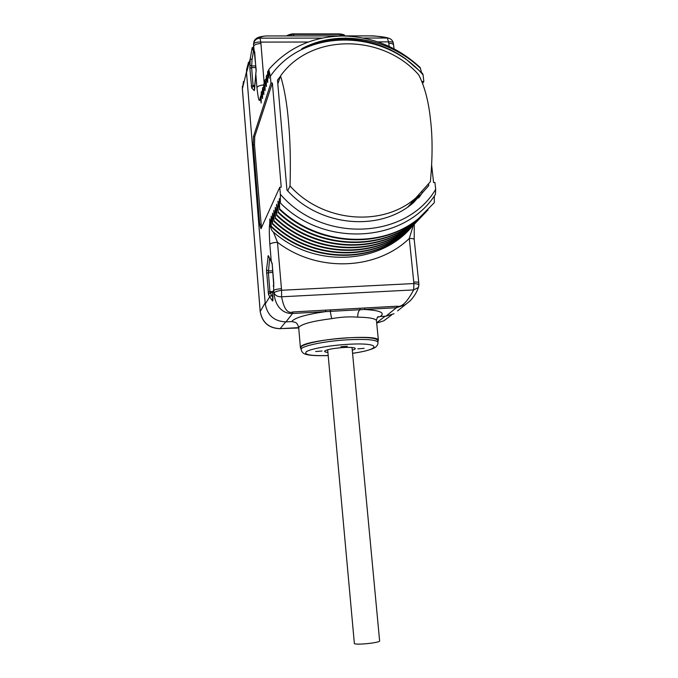 <?xml version="1.0" encoding="UTF-8"?>
<svg xmlns="http://www.w3.org/2000/svg" width="678" height="678" viewBox="0 0 678 678"><rect width="100%" height="100%" fill="white"/><g stroke="black" fill="none" stroke-linecap="round" stroke-linejoin="round"><path stroke-width="1.02" d="M410.385 300.591L405.385 304.685L396.41 307.71L292.557 313.465C285.989 314.041 275.319 309.558 273.98 292.794C274.929 291.871 277.463 291.023 281.582 290.26L277.48 242.3C273.327 242.571 270.776 243.233 269.844 244.283C269.166 233.605 269.132 226.698 269.725 223.545C270.598 228.223 271.827 231.071 273.42 232.088L277.48 242.3C317.126 272.709 376.324 270.395 409.275 238.486C412.131 238.41 413.766 238.698 414.19 239.351L414.207 239.554M418.665 286.675L418.394 287.472L413.665 289.913L413.919 283.548L281.582 290.26L281.599 296.786L413.665 289.913C407.131 302.134 401.613 307.566 397.105 306.21L292.972 311.948C287.642 313.906 283.845 308.854 281.599 296.786C277.726 296.879 275.192 295.549 273.98 292.794L273.658 290.506L272.742 291.972L272.548 301.015L269.7 296.854L265.251 303.964L246.538 72.673L246.563 69.698L248.546 62.139M397.571 310.897L410.063 300.913C414.021 296.735 416.792 292.252 418.394 287.472L418.885 285.116M418.275 278.022L415.877 255.335M420.496 68.342C388.121 37.4 337.644 29.205 301.778 48.74C333.669 32.739 375.222 37.104 405.461 58.715L422.547 73.478L423.097 74.936C383.595 28.629 303.575 27.773 270.361 76.241L268.785 69.512C287.853 47.807 312.397 36.629 342.398 35.985C372.103 36.527 398.02 47.045 420.157 67.52L421.504 72.385M422.665 83.267L423.826 81.529L423.097 74.936M269.725 223.545L269.819 218.901L271.208 226.206L271.141 216.087L272.539 223.435L272.48 213.214L273.904 220.621L273.844 210.299L275.293 217.748L275.234 207.315L276.7 214.824L276.649 204.281L278.141 211.841L278.099 201.188L279.607 208.799L279.302 198.612L280.336 202.976L280.37 194.272C322.559 243.631 406.249 239.309 435.683 189.332L434.929 182.492L433.564 182.535L431.657 165.161M435.683 189.332L435.395 194.45C405.232 242.334 325.169 248.546 280.336 202.976M434.335 195.967L434.327 202.654L418.521 218.579C381.206 249.385 317.651 245.631 279.607 208.799M394.028 313.719L385.96 316.185L396.41 307.71L397.105 306.21M268.785 69.512L269.064 78.233L267.624 71.622L267.717 82.436L266.301 75.86L266.403 86.572L265.005 80.029L265.106 90.623L263.734 84.114L263.835 94.598L262.479 88.132L262.589 98.513L261.259 92.072L261.149 103.031L260.386 98.073L261.123 94.869M261.259 92.072L262.344 90.852M262.479 88.132L263.589 86.886M263.734 84.114L264.861 82.852M265.005 80.029L266.149 78.741M266.301 75.86L267.471 74.555M270.361 76.241L270.946 83.047L253.47 136.532L253.25 144.736L259.691 224.257L260.962 228.774L279.777 187.221L280.37 194.272M263.53 84.996C259.852 85.318 257.657 86.191 256.937 87.615C258.123 98.369 259.115 102.361 259.903 99.607L260.386 98.073M272.581 297.167L271.336 295.184L269.7 296.854L268.513 294.388L266.513 269.844L268.268 255.623L271.242 261.2L272.158 263.522L273.59 283.294M272.158 263.522L273.776 283.133L273.658 290.506C274.615 289.625 277.183 289.031 281.37 288.726M273.42 232.088C313.312 267.607 378.587 264.92 410.656 228.164M270.988 226.664C306.888 261.42 366.984 264.827 402.444 235.52L411.919 226.85M413.19 225.503L402.859 235.088C367.349 264.428 307.159 261.013 271.208 226.206M272.319 223.901C308.549 258.979 369.179 262.437 404.927 232.901L414.487 224.164M415.775 222.791L405.351 232.461C369.552 262.039 308.829 258.564 272.539 223.435M273.675 221.096C310.244 256.496 371.417 260.013 407.461 230.232L417.097 221.418M418.411 220.019L407.885 229.783C371.798 259.598 310.532 256.072 273.904 220.621M275.056 218.231C311.973 253.962 373.697 257.538 410.037 227.52L419.75 218.63M421.097 217.206L410.47 227.062C374.087 257.115 312.261 253.538 275.293 217.748M276.463 215.316C313.728 251.385 376.019 255.013 412.665 224.749L422.462 215.79M423.826 214.333L413.105 224.282C376.409 254.589 314.024 250.953 276.7 214.824M276.802 205.264L276.395 204.832M277.904 212.341C315.524 248.758 378.383 252.445 415.334 221.935L425.216 212.892M426.606 211.417L415.784 221.46C378.782 252.013 315.821 248.317 278.141 211.841M278.251 202.188L277.836 201.747M279.361 209.316C317.346 246.08 380.799 249.826 418.055 219.062L428.03 209.943M279.726 199.061L279.302 198.612M422.725 83.784L422.479 81.546L423.826 81.529M279.777 187.221L281.226 187.179L272.378 83.03L254.733 136.507L254.504 144.711L261.445 227.698M270.946 83.047L272.378 83.03M428.598 184.255L428.75 185.619L413.648 202.502C380.112 232.139 319.652 226.969 286.938 190.026L277.488 80.072L280.387 76.368M267.624 71.622L268.81 70.292M409.817 205.51L419.106 195.01M422.114 192.01L422.224 192.976L418.631 197.951M277.819 83.869L280.523 75.961C310.939 32.976 382.443 33.603 418.69 74.783C424.682 86.487 428.623 101.471 430.505 119.735C432.64 137.346 432.598 158.008 430.377 181.721L415.826 197.925C382.655 227.401 322.711 222.477 290.04 185.975L287.692 190.84M280.523 75.961C284.353 88.259 287.023 103.683 288.548 122.243C290.243 140.71 290.743 161.949 290.04 185.975M422.224 192.976L428.75 185.619M413.843 282.048C416.716 281.938 418.351 282.15 418.767 282.692L418.885 284.913C418.521 284.235 416.86 283.777 413.919 283.548L409.275 238.486L413.292 225.393M292.972 311.948L292.557 313.465L285.989 321.889C274.268 321.389 267.361 315.414 265.251 303.964M272.98 300.337L272.734 291.828M272.548 301.015L272.802 299.574M285.989 321.889L291.828 321.55C294.32 317.863 305.524 314.558 325.432 311.643L325.94 310.134M385.96 316.185L380.333 316.507C385.409 312.736 380.112 310.397 364.45 309.482L365.069 307.973M380.333 316.507L377.977 317.135L378.366 316.643C377.638 316.482 377.002 317.77 376.443 320.491C375.137 318.474 368.917 317.363 357.789 317.168C349.645 316.499 340.941 316.99 331.661 318.652C313.626 320.931 302.769 323.694 299.1 326.949L298.642 327.974L280.15 328.652L285.692 321.897M298.6 327.559C297.981 324.787 296.939 323.075 295.472 322.423L291.828 321.55M377.875 341.627L378.375 340.11C377.553 333.644 305.244 339.729 300.803 346.687L300.447 348.051L301.151 348.721M357.789 317.168C357.594 313.685 358.34 311.194 360.018 309.685L360.052 308.49M331.661 318.652L330.228 311.338L330.932 310.1M301.185 349.178L301.083 347.992C298.303 344.746 322.609 339.22 346.966 337.847C365.078 336.941 375.341 337.72 377.731 340.186L377.807 340.898M324.915 350.882L324.609 351.238C326.398 349.628 332.5 348.39 342.924 347.551C349.356 347.195 353.382 347.39 355.018 348.145C355.874 348.712 354.958 349.382 352.272 350.162M324.609 351.238C324.457 351.806 325.559 352.196 327.906 352.416M340.915 346.763L347.373 346.229L340.915 346.763M315.634 351.535L322.016 351.009L315.634 351.535M357.84 348.865L364.145 348.331L357.84 348.865M352.492 347.56L352.051 347.755M327.22 349.89L327.686 350.009M308.295 42.019L260.818 42.104C256.776 41.858 254.335 42.561 253.487 44.223L256.191 70.08L254.258 90.615L251.682 87.987L249.851 68.266L250.241 58.74L252.157 47.731M252.208 47.511L254.309 51.189M264.2 83.589L260.818 42.104L259.979 38.163C256.284 38.477 254.123 40.494 253.487 44.223L254.038 41.341C254.555 39.824 255.903 38.536 258.081 37.476C261.055 36.383 264.81 35.866 269.361 35.942L369.578 35.9C373.731 35.671 379.629 36.383 387.282 38.019L363.467 38.053M269.361 35.942L369.434 35.875C378.146 36.104 384.612 36.883 388.841 38.231L387.282 38.019L388.57 41.867L377.832 41.883M251.843 48.875L253.097 50.214M379.612 640.778L379.629 640.981C379.612 642.778 356.594 645.185 354.374 643.617L327.669 349.763M414.283 224.376L414.19 239.351L418.784 282.862M389.13 46.401L388.799 43.248C391.579 43.307 393.198 43.901 393.655 45.036L393.689 45.375M269.844 244.283L271.242 261.2L271.98 263.691M256.191 70.08L255.784 73.665L256.937 87.615M254.725 87.818L253.064 85.352L251.606 67.614L252.03 59.706L250.241 58.74L246.538 72.673M267.844 256.42L269.09 257.496M268.268 255.623L271.319 261.683M259.691 224.257L260.971 224.215M253.25 144.736L254.504 144.711M253.47 136.532L254.733 136.507M273.776 283.133L273.319 286.387M271.336 295.184L269.929 291.506L268.378 272.548L269.624 258.504M268.513 294.388L270.149 292.735L272.658 292.608M268.081 291.93L272.785 291.362M266.539 272.997L272.692 272.344M266.513 269.844L268.369 270.971L272.564 270.776M376.663 322.77L385.129 316.228M387.163 318.296L383.773 320.847L376.688 323.016M260.174 311.465L242.377 89.089L243.495 81.538M298.608 327.635L280.15 328.652C268.869 328.186 262.216 322.44 260.199 311.414L242.377 88.776L246.495 71.876M376.519 321.296L378.375 340.11M377.985 342.805L377.917 342.093C375.527 339.653 365.273 338.898 347.144 339.814C322.787 341.204 298.473 346.687 301.252 349.899C301.854 352.196 303.295 353.645 305.575 354.238C309.202 355.475 316.745 355.925 328.194 355.577M352.568 353.28C383.028 349.153 380.824 342.119 346.738 344.399C329.008 345.483 310.431 348.882 306.346 351.696C303.524 354.713 310.804 355.992 328.186 355.535M280.048 328.711C268.819 328.271 262.2 322.559 260.183 311.575L265.166 302.829M260.844 43.519C256.818 43.706 254.377 44.646 253.53 46.341L252.775 49.189L253.835 50.011L254.513 52.053M393.35 43.214L393.291 42.917C392.765 41.968 391.189 41.621 388.57 41.867L388.799 43.248M346.06 38.07L345.221 38.07M322.16 38.095L259.979 38.163C261.022 36.468 264.183 35.739 269.454 35.968M254.682 51.774L256.021 70.359M254.258 90.615L254.589 89.606M251.682 87.987L253.258 86.343L254.835 86.326M251.292 85.987L254.903 85.326M249.851 68.266L251.606 67.614L255.792 67.58M249.809 65.02L251.589 65.986L255.657 65.961M252.03 59.706L253.53 50.596M260.394 96.7L259.903 99.607M340.11 35.892L339.924 34.375L345.195 35.892M293.777 35.926L293.608 34.392L339.924 34.375L339.559 33.9C342.704 34.256 344.416 34.739 344.687 35.366L339.89 34.247L293.582 34.264L287.031 35.926M286.845 35.926L293.303 33.908L339.559 33.9M394.054 48.833L393.291 42.917C392.613 40.536 391.13 38.977 388.841 38.231M402.444 235.52L402.859 235.088M404.927 232.901L405.351 232.461M407.461 230.232L407.885 229.783M410.037 227.52L410.47 227.062M412.665 224.749L413.105 224.282M415.334 221.935L415.784 221.46M418.055 219.062L418.521 218.579M407.986 206.832L415.826 197.925M376.697 323.067L383.773 320.847L391.698 314.889M242.36 88.877L242.368 86.301M298.693 327.652L300.379 347.314M352.577 353.323C360.662 352.255 372.273 349.738 375.705 347.077C377.536 345.373 378.273 343.712 377.917 342.093L377.731 340.186M252.208 48.282L251.919 49.358M255.776 73.58L254.631 89.106M252.216 48.418L253.191 50.291M293.303 33.908C293.549 33.442 287.125 34.9 286.752 35.926M352.026 347.509L379.629 640.981"/></g></svg>
